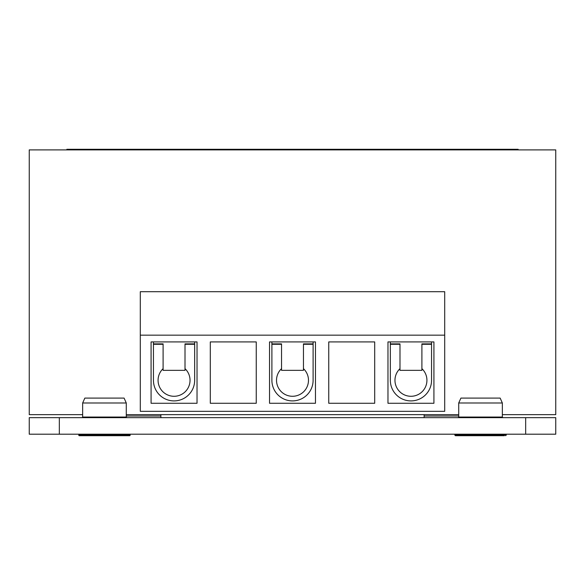 <?xml version="1.0" encoding="UTF-8"?>
<svg xmlns="http://www.w3.org/2000/svg" width="585" height="585" viewBox="0 0 585 585"><rect width="100%" height="100%" fill="white"/><g stroke="black" fill="none" stroke-linecap="round" stroke-linejoin="round"><path stroke-width="0.88" d="M502.347 414.648L555.75 414.648L555.75 149.892L29.25 149.892L29.25 414.648L82.653 414.648M126.28 414.648L458.72 414.648M458.72 416.001L424.125 416.001M160.875 416.001L126.28 416.001M399.994 368.652A15.992 15.992 0 0 0 410.948 396.286A15.992 15.992 0 0 0 421.902 368.652M163.098 368.652A15.992 15.992 0 0 0 174.052 396.286A15.992 15.992 0 0 0 185.006 368.652M281.546 368.652A15.992 15.992 0 0 0 292.5 396.286A15.992 15.992 0 0 0 303.454 368.652M163.098 344.287L153.445 344.287L153.445 380.294A20.607 20.607 0 0 0 174.052 400.908A20.607 20.607 0 0 0 194.659 380.294L194.659 344.287L185.006 344.287M399.994 344.287L390.341 344.287L390.341 380.294A20.607 20.607 0 0 0 410.948 400.908A20.607 20.607 0 0 0 431.554 380.294L431.554 344.287L421.902 344.287M281.546 344.287L271.893 344.287L271.893 380.294A20.607 20.607 0 0 0 292.5 400.908A20.607 20.607 0 0 0 313.107 380.294L313.107 344.287L303.454 344.287M315.476 341.918L269.524 341.918L269.524 403.277L315.476 403.277L315.476 341.918M197.028 341.918L151.076 341.918L151.076 403.277L197.028 403.277L197.028 341.918M433.924 341.918L387.972 341.918L387.972 403.277L433.924 403.277L433.924 341.918M444.702 335.168L444.702 411.328L140.298 411.328L140.298 291.696L444.702 291.696L444.702 335.168L140.298 335.168M256.252 341.918L210.3 341.918L210.3 403.277L256.252 403.277L256.252 341.918M374.7 341.918L328.748 341.918L328.748 403.277L374.7 403.277L374.7 341.918M390.341 341.918L390.341 343.878L399.994 343.878L399.994 370.349L421.902 370.349L421.902 343.878L431.554 343.878L431.554 341.918M153.445 341.918L153.445 343.878L163.098 343.878L163.098 370.349L185.006 370.349L185.006 343.878L194.659 343.878L194.659 341.918M271.893 341.918L271.893 343.878L281.546 343.878L281.546 370.349L303.454 370.349L303.454 343.878L313.107 343.878L313.107 341.918M29.25 434.202L29.25 417.653L59.334 417.653L59.334 434.202L29.25 434.202M525.666 417.653L555.75 417.653L555.75 434.202L525.666 434.202L525.666 417.653L59.334 417.653M525.666 434.202L59.334 434.202M504.365 435.708L456.702 435.708L504.365 435.708M506.259 434.202L506.259 435.108L454.816 435.108L455.415 435.708L456.702 435.708M499.159 398.1L500.168 398.1L502.347 402.992L458.72 402.992L460.907 398.1L499.159 398.1M130.184 434.202L129.585 435.708A0.6 0.6 -90 0 0 130.184 435.108L78.741 435.108A0.6 0.6 90 0 0 79.341 435.708L129.585 435.708L79.341 435.708L78.741 434.202M82.653 402.992L82.653 417.054A0.6 0.6 -90 0 1 82.054 417.653L82.653 417.054L126.28 417.054A0.6 0.6 90 0 0 126.879 417.653L126.28 417.054L126.28 402.992L82.653 402.992L84.832 398.1L124.093 398.1L126.28 402.992M424.125 414.648L424.125 417.653L160.875 417.653L160.875 414.648M518.142 149.892L518.142 149.292L66.858 149.292L66.858 149.892M458.121 417.653L458.72 417.054L502.347 417.054L502.347 402.992M104.466 149.292L104.466 149.892M480.534 149.292L480.534 149.892M506.259 435.108L505.659 435.708M454.816 435.108L454.816 434.202M458.72 417.054L458.72 402.992M502.347 417.054L502.946 417.653M78.741 435.108L79.341 435.708M82.653 417.054L82.054 417.653L82.646 417.149"/></g></svg>
